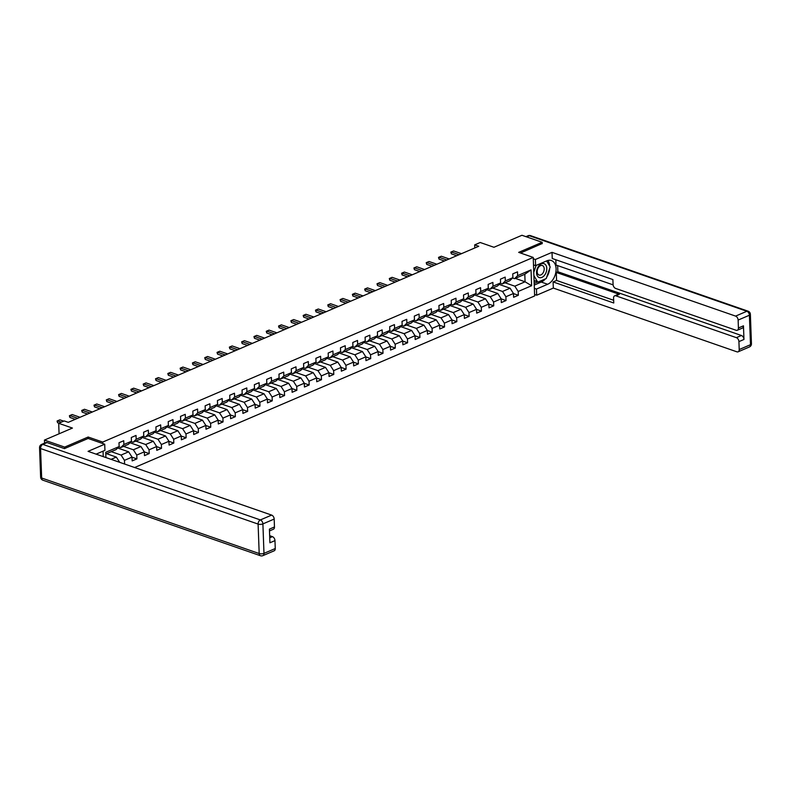 <?xml version="1.0" encoding="UTF-8"?>
<svg xmlns="http://www.w3.org/2000/svg" width="791" height="791" viewBox="0 0 791 791"><rect width="100%" height="100%" fill="white"/><g stroke="black" fill="none" stroke-linecap="round" stroke-linejoin="round"><path stroke-width="1.19" d="M134.628 467.521L534.637 295.953L533.223 257.421L102.711 442.07L102.771 443.543M542.221 243.697L542.171 242.293L521.951 235.273L493.95 247.276L480.206 242.501L474.689 244.874L474.798 247.959M44.553 443.138L44.434 440.083L72.436 428.069L58.692 423.294L59.078 433.804M88.216 438.491L88.157 437.018L64.654 447.103L64.704 448.507M64.654 447.103L44.434 440.083M103.245 456.625L103.048 451.167M515.267 278.373L525.076 281.784L524.799 274.289L514.545 278.689L517.63 275.644L517.492 271.847L512.756 273.874L512.894 277.671L505.32 280.924L505.182 277.117L500.446 279.154L500.594 282.951L493.02 286.194L492.882 282.397L488.146 284.424L488.284 288.231L480.71 291.474L480.572 287.677L475.846 289.704L475.984 293.51L468.41 296.754L468.272 292.957L463.536 294.984L463.674 298.78L456.1 302.033L455.962 298.227L451.236 300.264L451.374 304.06L443.8 307.313L443.662 303.507L438.926 305.534L439.064 309.34L431.49 312.583L431.352 308.787L426.626 310.814L426.764 314.62L419.19 317.863L419.052 314.067L414.316 316.093L414.454 319.89L406.881 323.143L406.742 319.337L402.016 321.373L402.154 325.17L394.58 328.423L394.442 324.617L389.706 326.643L389.844 330.45L382.28 333.693L382.132 329.896L377.406 331.923L377.544 335.73L369.97 338.973L369.832 335.176L365.096 337.203L365.234 341L357.67 344.253L357.522 340.446L352.796 342.483L352.934 346.28L345.36 349.533L345.222 345.726L340.486 347.763L340.624 351.56L333.06 354.803L332.922 351.006L328.186 353.033L328.324 356.84L320.75 360.083L320.612 356.286L315.876 358.313L316.024 362.11L308.45 365.363L308.312 361.566L303.576 363.593L303.714 367.39L296.141 370.643L296.002 366.836L291.266 368.873L291.414 372.67L283.84 375.913L283.702 372.116L278.966 374.143L279.104 377.95L271.531 381.193L271.392 377.396L266.666 379.423L266.804 383.23L259.23 386.473L259.092 382.676L254.356 384.703L254.494 388.5L246.921 391.753L246.782 387.946L242.056 389.983L242.194 393.78L234.62 397.033L234.482 393.226L229.746 395.253L229.884 399.06L222.311 402.303L222.172 398.506L217.446 400.533L217.584 404.339L210.011 407.583L209.872 403.786L205.136 405.813L205.274 409.609L197.701 412.862L197.562 409.056L192.836 411.093L192.974 414.889L185.401 418.142L185.262 414.336L180.526 416.363L180.664 420.169L173.1 423.412L172.952 419.616L168.226 421.643L168.364 425.449L160.791 428.692L160.652 424.896L155.916 426.922L156.054 430.719L148.49 433.972L148.342 430.166L143.616 432.202L143.754 435.999L136.181 439.252L136.042 435.445L131.306 437.482L131.444 441.279L123.88 444.522L123.742 440.725L119.006 442.752L119.144 446.559L105.737 452.304L105.925 457.554L105.737 452.304M517.63 275.644L531.038 269.889L531.621 285.719L518.204 291.474L518.342 295.27L513.478 293.58M124.592 464.04L124.454 460.352L132.028 457.109L132.166 460.906L136.902 458.879L136.764 455.072L144.338 451.829L144.476 455.626L149.202 453.599L149.064 449.802L156.638 446.549L156.776 450.356L161.512 448.319L161.374 444.522L168.948 441.269L169.086 445.076L173.812 443.039L173.674 439.242L181.248 435.999L181.386 439.796L186.122 437.769L185.984 433.962L193.558 430.719L193.696 434.516L198.422 432.489L198.284 428.692L205.858 425.439L205.996 429.236L210.732 427.209L210.594 423.412L218.158 420.159L218.306 423.966L223.032 421.929L222.894 418.132L230.468 414.889L230.606 418.686L235.342 416.659L235.204 412.853L242.768 409.609L242.906 413.406L247.642 411.379L247.504 407.573L255.078 404.33L255.216 408.126L259.952 406.099L259.814 402.303L267.378 399.05L267.516 402.856L272.252 400.819L272.114 397.023L279.688 393.77L279.826 397.576L284.562 395.549L284.414 391.743L291.988 388.5L292.126 392.296L296.862 390.27L296.724 386.463L304.298 383.22L304.436 387.017L309.162 384.99L309.024 381.193L316.598 377.94L316.736 381.746L321.472 379.71L321.334 375.913L328.908 372.66L329.046 376.467L333.772 374.44L333.634 370.633L341.208 367.39L341.346 371.187L346.082 369.16L345.944 365.353L353.518 362.11L353.656 365.907L358.382 363.88L358.244 360.083L365.818 356.83L365.956 360.637L370.692 358.6L370.554 354.803L378.128 351.55L378.266 355.357L382.992 353.32L382.854 349.523L390.428 346.28L390.566 350.077L395.302 348.05L395.164 344.243L402.738 341L402.876 344.797L407.602 342.77L407.464 338.973L415.038 335.72L415.176 339.517L419.912 337.49L419.774 333.693L427.338 330.44L427.486 334.247L432.212 332.21L432.074 328.413L439.648 325.17L439.786 328.967L444.522 326.94L444.384 323.133L451.948 319.89L452.086 323.687L456.822 321.66L456.684 317.863L464.258 314.61L464.396 318.407L469.132 316.38L468.994 312.583L476.558 309.33L476.696 313.137L481.432 311.1L481.294 307.304L488.868 304.06L489.006 307.857L493.742 305.83L493.594 302.024L501.168 298.78L501.306 302.577L506.042 300.55L505.904 296.744L513.478 293.501L513.616 297.297L518.342 295.27M58.692 423.294L64.209 420.931L68.253 422.335L478.733 246.278L474.689 244.874M512.894 277.671L509.809 280.716L502.245 283.959L500.258 283.277M499.121 284.404L510.086 288.211L502.512 291.464L492.704 288.053M502.245 283.959L505.32 280.924M513.478 293.501L510.086 288.211M505.904 296.744L502.512 291.464M500.594 282.951L497.509 285.996L489.936 289.239L487.958 288.557M486.811 289.684L497.786 293.491L490.212 296.734L480.404 293.332M489.936 289.239L493.02 286.194M501.168 298.78L497.786 293.491M493.594 302.024L490.212 296.734M488.284 288.231L485.199 291.266L477.635 294.519L475.648 293.827M474.511 294.954L485.476 298.771L477.902 302.014L468.094 298.612M477.635 294.519L480.71 291.474M488.868 304.06L485.476 298.771M481.294 307.304L477.902 302.014M475.984 293.51L472.899 296.546L465.326 299.799L463.348 299.107M462.201 300.234L473.176 304.041L465.602 307.294L455.794 303.882M465.326 299.799L468.41 296.754M476.558 309.33L473.176 304.041M468.994 312.583L465.602 307.294M463.674 298.78L460.589 301.826L453.025 305.069L451.038 304.387M449.901 305.514L460.866 309.321L453.292 312.574L443.484 309.162M453.025 305.069L456.1 302.033M464.258 314.61L460.866 309.321M456.684 317.863L453.292 312.574M451.374 304.06L448.289 307.106L440.716 310.349L438.738 309.667M437.591 310.794L448.566 314.6L440.992 317.844L431.184 314.442M440.716 310.349L443.8 307.313M451.948 319.89L448.566 314.6M444.384 323.133L440.992 317.844M439.064 309.34L435.989 312.376L428.415 315.629L426.428 314.937M425.291 316.064L436.256 319.88L428.692 323.124L418.874 319.722M428.415 315.629L431.49 312.583M439.648 325.17L436.256 319.88M432.074 328.413L428.692 323.124M426.764 314.62L423.679 317.656L416.106 320.909L414.128 320.217M412.981 321.344L423.956 325.15L416.382 328.403L406.574 324.992M416.106 320.909L419.19 317.863M427.338 330.44L423.956 325.15M419.774 333.693L416.382 328.403M414.454 319.89L411.379 322.936L403.805 326.179L401.828 325.496M400.681 326.624L411.646 330.43L404.082 333.683L394.264 330.272M403.805 326.179L406.881 323.143M415.038 335.72L411.646 330.43M407.464 338.973L404.082 333.683M402.154 325.17L399.069 328.216L391.496 331.459L389.518 330.776M388.381 331.904L399.346 335.71L391.772 338.953L381.964 335.552M391.496 331.459L394.58 328.423M402.738 341L399.346 335.71M395.164 344.243L391.772 338.953M389.844 330.45L386.769 333.495L379.196 336.739L377.218 336.046M376.071 337.184L387.036 340.99L379.472 344.233L369.654 340.832M379.196 336.739L382.28 333.693M390.428 346.28L387.036 340.99M382.854 349.523L379.472 344.233M377.544 335.73L374.459 338.766L366.886 342.019L364.908 341.326M363.771 342.454L374.736 346.27L367.162 349.513L357.354 346.102M366.886 342.019L369.97 338.973M378.128 351.55L374.736 346.27M370.554 354.803L367.162 349.513M365.234 341L362.159 344.045L354.586 347.298L352.608 346.606M351.461 347.733L362.436 351.54L354.862 354.793L345.044 351.382M354.586 347.298L357.67 344.253M365.818 356.83L362.436 351.54M358.244 360.083L354.862 354.793M352.934 346.28L349.849 349.325L342.276 352.568L340.298 351.886M339.161 353.013L350.126 356.82L342.552 360.073L332.744 356.662M342.276 352.568L345.36 349.533M353.518 362.11L350.126 356.82M345.944 365.353L342.552 360.073M340.624 351.56L337.549 354.605L329.976 357.848L327.998 357.166M326.851 358.293L337.826 362.1L330.252 365.343L320.434 361.942M329.976 357.848L333.06 354.803M341.208 367.39L337.826 362.1M333.634 370.633L330.252 365.343M328.324 356.84L325.239 359.875L317.666 363.128L315.688 362.436M314.551 363.563L325.516 367.38L317.942 370.623L308.134 367.212M317.666 363.128L320.75 360.083M328.908 372.66L325.516 367.38M321.334 375.913L317.942 370.623M316.024 362.11L312.939 365.155L305.366 368.408L303.388 367.716M302.241 368.843L313.216 372.65L305.642 375.903L295.834 372.492M305.366 368.408L308.45 365.363M316.598 377.94L313.216 372.65M309.024 381.193L305.642 375.903M303.714 367.39L300.629 370.435L293.065 373.678L291.078 372.996M289.941 374.123L300.906 377.93L293.332 381.183L283.524 377.772M293.065 373.678L296.141 370.643M304.298 383.22L300.906 377.93M296.724 386.463L293.332 381.183M291.414 372.67L288.329 375.715L280.756 378.958L278.778 378.276M277.631 379.403L288.606 383.21L281.032 386.453L271.224 383.052M280.756 378.958L283.84 375.913M291.988 388.5L288.606 383.21M284.414 391.743L281.032 386.453M279.104 377.95L276.019 380.985L268.456 384.238L266.468 383.546M265.331 384.673L276.296 388.49L268.722 391.733L258.914 388.332M268.456 384.238L271.531 381.193M279.688 393.77L276.296 388.49M272.114 397.023L268.722 391.733M266.804 383.23L263.719 386.265L256.146 389.518L254.168 388.826M253.021 389.953L263.996 393.76L256.422 397.013L246.614 393.602M256.146 389.518L259.23 386.473M267.378 399.05L263.996 393.76M259.814 402.303L256.422 397.013M254.494 388.5L251.409 391.545L243.846 394.788L241.858 394.106M240.721 395.233L251.686 399.04L244.112 402.293L234.304 398.882M243.846 394.788L246.921 391.753M255.078 404.33L251.686 399.04M247.504 407.573L244.112 402.293M242.194 393.78L239.109 396.825L231.536 400.068L229.558 399.386M228.411 400.513L239.386 404.32L231.812 407.563L222.004 404.161M231.536 400.068L234.62 397.033M242.768 409.609L239.386 404.32M235.204 412.853L231.812 407.563M229.884 399.06L226.809 402.095L219.236 405.348L217.248 404.656M216.111 405.783L227.076 409.6L219.502 412.843L209.694 409.441M219.236 405.348L222.311 402.303M230.468 414.889L227.076 409.6M222.894 418.132L219.502 412.843M217.584 404.339L214.499 407.375L206.926 410.628L204.948 409.936M203.801 411.063L214.776 414.87L207.202 418.123L197.394 414.711M206.926 410.628L210.011 407.583M218.158 420.159L214.776 414.87M210.594 423.412L207.202 418.123M205.274 409.609L202.199 412.655L194.626 415.898L192.648 415.216M191.501 416.343L202.466 420.15L194.902 423.403L185.084 419.991M194.626 415.898L197.701 412.862M205.858 425.439L202.466 420.15M198.284 428.692L194.902 423.403M192.974 414.889L189.889 417.935L182.316 421.178L180.338 420.496M179.201 421.623L190.166 425.429L182.592 428.673L172.784 425.271M182.316 421.178L185.401 418.142M193.558 430.719L190.166 425.429M185.984 433.962L182.592 428.673M180.664 420.169L177.589 423.205L170.016 426.458L168.038 425.766M166.891 426.893L177.856 430.709L170.292 433.952L160.474 430.551M170.016 426.458L173.1 423.412M181.248 435.999L177.856 430.709M173.674 439.242L170.292 433.952M168.364 425.449L165.279 428.485L157.706 431.738L155.728 431.046M154.591 432.173L165.556 435.979L157.982 439.232L148.174 435.821M157.706 431.738L160.791 428.692M168.948 441.269L165.556 435.979M161.374 444.522L157.982 439.232M156.054 430.719L152.979 433.765L145.406 437.008L143.428 436.325M142.281 437.453L153.256 441.259L145.682 444.512L135.864 441.101M145.406 437.008L148.49 433.972M156.638 446.549L153.256 441.259M149.064 449.802L145.682 444.512M143.754 435.999L140.669 439.045L133.096 442.288L131.118 441.605M129.981 442.733L140.946 446.539L133.372 449.782L123.564 446.381M133.096 442.288L136.181 439.252M144.338 451.829L140.946 446.539M136.764 455.072L133.372 449.782M131.444 441.279L128.369 444.324L120.796 447.568L118.818 446.875M117.671 448.013L128.646 451.819L121.072 455.062L111.254 451.661M120.796 447.568L123.88 444.522M132.028 457.109L128.646 451.819M124.454 460.352L121.072 455.062M119.144 446.559L116.059 449.595L105.806 453.994M106.528 453.688L116.336 457.099L111.086 459.344M119.698 462.34L116.336 457.099M88.157 437.018L102.711 442.07M542.171 242.293L518.669 252.369L533.223 257.421M514.545 278.689L512.568 277.997M505.014 282.773L514.822 286.184L525.076 281.784L531.621 285.719M524.799 274.289L531.038 269.889M518.204 291.474L514.822 286.184M136.902 458.879L132.028 457.188M149.202 453.599L144.338 451.908M161.512 448.319L156.638 446.628M173.812 443.039L168.948 441.348M186.122 437.769L181.248 436.078M198.422 432.489L193.558 430.798M210.732 427.209L205.858 425.518M223.032 421.929L218.168 420.239M235.342 416.659L230.468 414.968M247.642 411.379L242.778 409.689M259.952 406.099L255.078 404.409M272.252 400.819L267.388 399.129M284.562 395.549L279.688 393.859M296.862 390.27L291.998 388.579M309.162 384.99L304.298 383.299M321.472 379.71L316.608 378.019M333.772 374.44L328.908 372.749M346.082 369.16L341.208 367.469M358.382 363.88L353.518 362.189M370.692 358.6L365.818 356.909M382.992 353.32L378.128 351.629M395.302 348.05L390.428 346.359M407.602 342.77L402.738 341.079M419.912 337.49L415.038 335.799M432.212 332.21L427.348 330.519M444.522 326.94L439.648 325.249M456.822 321.66L451.958 319.969M469.132 316.38L464.258 314.689M481.432 311.1L476.568 309.41M493.742 305.83L488.868 304.14M506.042 300.55L501.178 298.86M61.322 422.167L57.516 420.842L57.585 422.72L57.081 421.01L58.267 420.496L59.879 419.833L63.695 421.148M58.939 423.185L57.585 422.72M59.879 419.833L57.081 421.01M544 263.66A7.346 4.795 109.1 0 0 537.089 269.138A7.346 4.795 109.1 0 0 539.304 277.582A7.346 4.795 109.1 0 0 546.215 272.094A7.346 4.795 109.1 0 0 544 263.66M542.3 265.519A5.033 3.283 109.1 0 0 537.583 269.237A5.033 3.283 109.1 0 0 539.047 275.031A5.033 3.283 109.1 0 0 539.086 275.05A5.033 3.283 109.1 0 0 543.803 271.333A5.033 3.283 109.1 0 0 542.339 265.529A5.033 3.283 109.1 0 0 542.3 265.519M546.63 260.911L550.17 266.962L546.265 278.521L537.751 282.179L534.063 280.281M537.751 282.179L533.885 275.565M533.767 272.381L536.12 265.42M96.107 454.143L104.936 450.356L104.709 444.216L88.068 451.354L271.639 515.099A3.391 2.205 66.8 0 1 274.18 519.064L274.467 526.974A3.391 2.205 66.8 0 1 273.379 529.248L269.484 530.919M47.084 442.574L42.823 444.394A3.391 2.205 -113.2 0 0 41.607 444.404L45.858 442.574A3.391 2.205 66.8 0 1 47.084 442.574L64.467 448.606L88.137 438.461L104.709 444.216M269.741 537.801L272.43 536.654A3.391 2.205 66.8 0 1 274.971 540.619L275.258 548.529A3.391 2.205 66.8 0 1 274.17 550.803L262.889 555.648A3.391 2.205 -113.2 0 0 263.976 553.374L275.258 548.529M274.467 526.974L269.415 529.139L269.919 542.784L274.971 540.619M272.43 536.654L269.662 535.695M533.5 264.916L535.596 265.647L535.378 259.497L552.019 252.359L735.59 316.103L746.862 311.268L529.337 235.728L526.628 236.895M535.596 265.647L546.799 260.842A12.715 8.306 109.1 0 1 551.406 260.546A12.715 8.306 109.1 0 1 555.895 271.995A12.715 8.306 109.1 0 1 547.659 284.266L536.456 289.071L536.684 295.211L553.324 288.082L553.107 281.932L613.757 302.993L613.569 298.098A3.391 2.205 -113.2 0 1 614.666 295.824A3.391 2.205 -113.2 0 1 615.882 295.824L736.381 337.658L741.424 335.493A3.391 2.205 66.8 0 1 743.965 339.458L743.461 325.823A3.391 2.205 66.8 0 1 742.373 328.097L737.331 330.262A3.391 2.205 -113.2 0 0 738.418 327.988L738.132 320.068A3.391 2.205 -113.2 0 0 735.59 316.103M557.635 265.598L557.853 271.748L556.281 272.43L556.577 280.449L553.107 281.932M555.816 259.745L556.004 265.034L613.104 284.859M737.331 330.262A3.391 2.205 -113.2 0 1 736.105 330.272L615.616 288.428A3.391 2.205 -113.2 0 1 613.074 284.463L612.896 279.569L552.247 258.509L552.019 252.359M533.272 258.766L535.378 259.497M534.578 294.489L536.684 295.211M534.36 288.339L536.456 289.071M553.324 288.082L736.896 351.817A3.391 2.205 -113.2 0 0 738.122 351.817A3.391 2.205 -113.2 0 0 739.209 349.543L738.923 341.623A3.391 2.205 -113.2 0 0 736.381 337.658M542.221 243.509L520.508 253.011M556.281 272.43L619.353 294.331L615.882 295.824M557.853 271.748L741.424 335.493M556.577 280.449L613.658 300.264M614.666 295.824L618.137 294.341A3.391 2.205 66.8 0 1 619.353 294.331M534.241 285.067L541.271 282.051A12.715 8.306 109.1 0 0 545.375 278.907M546.769 277.028A12.715 8.306 109.1 0 0 549.676 268.426M549.696 266.162A12.715 8.306 109.1 0 0 547.847 260.476M534.172 283.405L537.346 282.041M534.103 281.547L534.924 281.2M77.676 418.291L69.816 415.562L69.885 417.44L69.39 415.73L70.567 415.216L72.189 414.553L80.039 417.282M75.293 419.319L69.885 417.44M72.189 414.553L69.39 415.73M89.976 413.021L82.126 410.292L82.195 412.16L81.691 410.45L84.489 409.273L92.339 412.002M87.593 414.039L82.195 412.16M84.489 409.273L81.691 410.45M102.286 407.741L94.426 405.012L94.495 406.881L94 405.17L96.789 403.993L104.649 406.722M99.893 408.759L94.495 406.881M96.789 403.993L94 405.17M114.586 402.461L106.736 399.732L106.805 401.61L106.301 399.9L107.487 399.386L109.099 398.713L116.949 401.442M112.203 403.479L106.805 401.61M109.099 398.713L106.301 399.9M126.896 397.181L119.036 394.452L119.105 396.331L118.61 394.62L119.787 394.106L121.399 393.443L129.259 396.172M124.503 398.209L119.105 396.331M121.399 393.443L118.61 394.62M139.196 391.901L131.346 389.182L131.415 391.051L130.911 389.34L133.709 388.163L141.559 390.892M136.813 392.929L131.415 391.051M133.709 388.163L130.911 389.34M151.496 386.631L143.646 383.902L143.715 385.771L143.211 384.06L146.009 382.884L153.869 385.613M149.113 387.649L143.715 385.771M146.009 382.884L143.211 384.06M163.806 381.351L155.956 378.622L156.015 380.501L155.52 378.78L158.319 377.604L166.169 380.333M161.423 382.369L156.015 380.501M158.319 377.604L155.52 378.78M176.106 376.071L168.256 373.342L168.325 375.221L167.821 373.51L169.007 372.996L170.619 372.334L178.479 375.063M173.723 377.099L168.325 375.221M170.619 372.334L167.821 373.51M188.416 370.791L180.556 368.072L180.625 369.941L180.13 368.23L182.929 367.054L190.779 369.783M186.033 371.819L180.625 369.941M182.929 367.054L180.13 368.23M200.716 365.521L192.866 362.792L192.935 364.661L192.431 362.95L195.229 361.774L203.089 364.503M198.333 366.54L192.935 364.661M195.229 361.774L192.431 362.95M213.026 360.241L205.166 357.512L205.235 359.391L204.74 357.67L207.539 356.494L215.389 359.223M210.643 361.26L205.235 359.391M207.539 356.494L204.74 357.67M225.326 354.961L217.476 352.232L217.545 354.111L217.041 352.4L218.227 351.886L219.839 351.224L227.699 353.943M222.943 355.99L217.545 354.111M219.839 351.224L217.041 352.4M237.636 349.681L229.776 346.962L229.845 348.831L229.35 347.12L230.527 346.616L232.149 345.944L239.999 348.673M235.253 350.71L229.845 348.831M232.149 345.944L229.35 347.12M249.936 344.411L242.086 341.682L242.155 343.551L241.651 341.841L244.449 340.664L252.309 343.393M247.553 345.43L242.155 343.551M244.449 340.664L241.651 341.841M262.246 339.131L254.386 336.402L254.455 338.281L253.96 336.561L256.759 335.384L264.609 338.113M259.863 340.15L254.455 338.281M256.759 335.384L253.96 336.561M274.546 333.851L266.696 331.122L266.765 333.001L266.26 331.291L267.447 330.776L269.059 330.114L276.919 332.833M272.163 334.88L266.765 333.001M269.059 330.114L266.26 331.291M286.856 328.572L278.996 325.843L279.065 327.721L278.57 326.011L279.747 325.506L281.369 324.834L289.219 327.563M284.473 329.6L279.065 327.721M281.369 324.834L278.57 326.011M299.156 323.301L291.306 320.573L291.375 322.441L290.87 320.731L293.669 319.554L301.519 322.283M296.773 324.32L291.375 322.441M293.669 319.554L290.87 320.731M311.466 318.022L303.606 315.293L303.675 317.161L303.18 315.451L305.969 314.274L313.829 317.003M309.073 319.04L303.675 317.161M305.969 314.274L303.18 315.451M323.766 312.742L315.916 310.013L315.985 311.891L315.48 310.181L316.667 309.667L318.279 309.004L326.129 311.723M321.383 313.76L315.985 311.891M318.279 309.004L315.48 310.181M336.076 307.462L328.216 304.733L328.285 306.611L327.79 304.901L328.967 304.387L330.579 303.724L338.439 306.453M333.683 308.49L328.285 306.611M330.579 303.724L327.79 304.901M348.376 302.192L340.525 299.463L340.595 301.331L340.09 299.621L342.889 298.444L350.739 301.173M345.993 303.21L340.595 301.331M342.889 298.444L340.09 299.621M360.676 296.912L352.826 294.183L352.895 296.052L352.39 294.341L355.189 293.164L363.049 295.893M358.293 297.93L352.895 296.052M355.189 293.164L352.39 294.341M372.986 291.632L365.135 288.903L365.195 290.781L364.7 289.071L365.887 288.557L367.499 287.884L375.349 290.613M370.603 292.65L365.195 290.781M367.499 287.884L364.7 289.071M385.286 286.352L377.436 283.623L377.505 285.502L377 283.791L378.187 283.277L379.799 282.614L387.659 285.343M382.903 287.38L377.505 285.502M379.799 282.614L377 283.791M397.596 281.072L389.736 278.353L389.805 280.222L389.31 278.511L392.109 277.334L399.959 280.063M395.213 282.1L389.805 280.222M392.109 277.334L389.31 278.511M409.896 275.802L402.046 273.073L402.115 274.942L401.61 273.231L404.409 272.055L412.269 274.784M407.513 276.82L402.115 274.942M404.409 272.055L401.61 273.231M422.206 270.522L414.346 267.793L414.415 269.672L413.92 267.951L416.719 266.775L424.569 269.504M419.823 271.54L414.415 269.672M416.719 266.775L413.92 267.951M434.506 265.242L426.656 262.513L426.725 264.392L426.22 262.681L427.407 262.167L429.019 261.505L436.879 264.234M432.123 266.27L426.725 264.392M429.019 261.505L426.22 262.681M446.816 259.962L438.956 257.243L439.025 259.112L438.53 257.401L439.707 256.897L441.329 256.225L449.179 258.954M444.433 260.99L439.025 259.112M441.329 256.225L438.53 257.401M459.116 254.692L451.265 251.963L451.335 253.832L450.83 252.121L453.629 250.945L461.489 253.674M456.733 255.711L451.335 253.832M453.629 250.945L450.83 252.121M41.607 444.404A3.391 3.391 0 0 0 39.55 447.647A3.391 1.315 177.9 0 0 40.568 448.537A3.391 2.215 -70.9 0 1 42.823 444.394L260.358 519.934A3.391 2.215 -70.9 0 0 258.103 524.077L40.568 448.537L41.656 478.001L259.191 553.542L258.103 524.077A3.391 1.315 -2.1 0 0 262.899 523.899L263.976 553.374A3.391 1.315 177.9 0 1 259.191 553.542A3.391 2.215 -70.9 0 0 260.437 555.727A3.391 3.391 0 0 0 262.889 555.648M274.18 519.064L262.899 523.899A3.391 2.205 -113.2 0 0 260.358 519.934L271.639 515.099M42.912 480.196A3.391 2.215 -70.9 0 1 41.656 478.001A3.391 1.315 -2.1 0 1 40.628 477.111A3.391 3.391 0 0 0 42.912 480.196L260.437 555.727M738.418 327.988L743.461 325.823M743.965 339.458L738.923 341.623M739.209 349.543L750.491 344.698L749.403 315.233L738.132 320.068M541.271 282.051L547.659 284.266M750.491 344.698A3.391 2.205 66.8 0 1 749.393 346.972A3.391 3.391 0 0 0 751.45 343.739A3.391 1.315 177.9 0 1 750.491 344.698M749.403 315.233A3.391 1.315 -2.1 0 0 750.372 314.264A3.391 3.391 0 0 0 748.088 311.189A3.391 2.215 -70.9 0 0 746.862 311.268A3.391 2.205 66.8 0 1 749.403 315.233M525.956 236.657L528.111 235.738A3.391 2.205 66.8 0 1 529.337 235.728A3.391 2.215 -70.9 0 1 530.563 235.649L748.088 311.189M39.55 447.647L40.628 477.111M738.122 351.817L749.393 346.972M751.45 343.739L750.372 314.264M530.563 235.649A3.391 3.391 0 0 0 528.111 235.738"/></g></svg>
